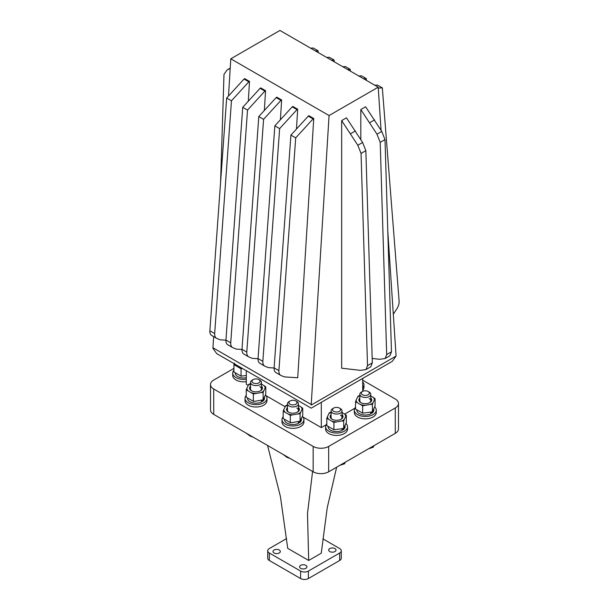 <?xml version="1.0" encoding="UTF-8"?>
<svg xmlns="http://www.w3.org/2000/svg" width="609" height="609" viewBox="0 0 609 609"><rect width="100%" height="100%" fill="white"/><g stroke="black" fill="none" stroke-linecap="round" stroke-linejoin="round"><path stroke-width="0.91" d="M234.564 363.109L233.932 364.654L241.057 368.795L242.412 368.445M239.367 367.6A9.143 5.275 0 0 0 241.849 368.125M235.622 365.423A9.143 5.275 180 0 1 234.747 364.022M246.318 375.54L241.057 376.134L233.932 372L233.932 364.654M241.057 368.795L241.057 376.134M342.052 414.63A6.433 3.715 180 0 1 341.116 419.198A6.433 3.715 180 0 1 332.019 419.198L332.019 419.198A6.433 3.715 180 0 1 331.083 414.63M340.751 419.388A5.489 3.167 0 0 0 342.052 417.34A5.489 3.167 0 0 0 340.446 415.102M345.706 416.411L346.338 415.285L344.648 414.097A9.143 5.275 180 0 1 345.706 416.411L344.313 419.373A9.143 5.275 180 0 1 341.367 421.063L343.689 420.918L344.313 419.373M328.487 419.038A9.143 5.275 180 0 1 327.429 416.723L326.797 418.269L333.915 422.41L341.367 421.063M332.232 421.215A9.143 5.275 0 0 0 336.237 421.847M331.768 412.072L329.446 412.643L328.822 413.762A9.143 5.275 180 0 1 331.083 412.346M346.338 415.285L346.338 422.631L343.689 428.264L341.367 428.827L333.915 429.748L326.797 425.615L326.797 418.269M344.648 414.097L342.052 412.59M328.822 413.762L327.429 416.723M333.915 422.41L333.915 429.748M343.689 420.918L343.689 428.264M340.157 408.502A5.489 3.167 180 0 1 340.446 408.654A5.489 3.167 180 0 1 342.052 410.892A5.489 3.167 180 0 1 338.848 413.777A5.489 3.167 180 0 1 332.978 413.29A5.489 3.167 180 0 1 331.083 410.892L331.083 417.34A5.489 3.167 0 0 0 332.377 419.388M298.44 407.528A6.433 3.715 180 0 1 297.504 412.095A6.433 3.715 180 0 1 288.407 412.095L288.407 412.095A6.433 3.715 180 0 1 287.471 407.528M297.139 412.285A5.489 3.167 0 0 0 298.44 410.245A5.489 3.167 0 0 0 296.834 408M302.094 409.317L302.719 408.19L301.029 406.995A9.143 5.275 180 0 1 302.094 409.317L300.701 412.27A9.143 5.275 180 0 1 297.755 413.96L300.07 413.815L300.701 412.27M284.875 411.943A9.143 5.275 180 0 1 283.817 409.621L283.185 411.166L290.303 415.308L297.755 413.96M288.613 414.112A9.143 5.275 0 0 0 292.624 414.744M288.156 404.977L285.834 405.541L285.202 406.667A9.143 5.275 180 0 1 287.471 405.244M302.719 408.19L302.719 415.536L300.07 421.162L292.624 422.509L290.303 422.654L283.185 418.512L283.185 411.166M301.029 406.995L298.44 405.487M285.202 406.667L283.817 409.621M290.303 415.308L290.303 422.654M300.07 413.815L300.07 421.162M296.545 401.4A5.489 3.167 180 0 1 296.834 401.559A5.489 3.167 180 0 1 298.44 403.797A5.489 3.167 180 0 1 295.236 406.675A5.489 3.167 180 0 1 289.359 406.188A5.489 3.167 180 0 1 287.471 403.797L287.471 410.245A5.489 3.167 0 0 0 288.765 412.285M261.482 386.197A6.433 3.715 180 0 1 260.545 390.757A6.433 3.715 180 0 1 251.456 390.757A6.433 3.715 180 0 1 251.448 390.757A6.433 3.715 180 0 1 250.512 386.197M260.188 390.955A5.489 3.167 0 0 0 261.482 388.907A5.489 3.167 0 0 0 259.876 386.669M265.136 387.979L265.768 386.852L264.078 385.664A9.143 5.275 180 0 1 265.136 387.979L263.75 390.932A9.143 5.275 180 0 1 260.797 392.622L263.118 392.485L263.75 390.932M247.924 390.605A9.143 5.275 180 0 1 246.858 388.291L246.234 389.836L253.352 393.97L260.797 392.622M251.662 392.782A9.143 5.275 0 0 0 255.666 393.406M251.197 383.64L248.883 384.203L248.251 385.33A9.143 5.275 180 0 1 250.512 383.914M265.768 386.852L265.768 394.198L263.118 399.824L255.666 401.171L253.352 401.316L246.234 397.175L246.234 389.836M264.078 385.664L261.482 384.157M248.251 385.33L246.858 388.291M253.352 393.97L253.352 401.316M263.118 392.485L263.118 399.824M259.594 380.069A5.489 3.167 180 0 1 259.876 380.222A5.489 3.167 180 0 1 261.482 382.46A5.489 3.167 180 0 1 258.277 385.337A5.489 3.167 180 0 1 252.408 384.858A5.489 3.167 180 0 1 250.512 382.46L250.512 388.907A5.489 3.167 0 0 0 251.814 390.955M362.766 378.387L362.682 381.074M370.782 398.042A6.433 3.715 180 0 1 369.846 402.61A6.433 3.715 180 0 1 360.749 402.61L360.749 402.61A6.433 3.715 180 0 1 359.812 398.042M369.488 402.8A5.489 3.167 0 0 0 370.782 400.752A5.489 3.167 0 0 0 369.176 398.514M374.436 399.824L375.068 398.697L373.378 397.51A9.143 5.275 180 0 1 374.436 399.824L373.043 402.785A9.143 5.275 180 0 1 370.097 404.475L372.419 404.33L373.043 402.785M357.217 402.45A9.143 5.275 180 0 1 356.158 400.136L355.527 401.681L362.652 405.822L370.097 404.475M360.962 404.627A9.143 5.275 0 0 0 364.966 405.259M360.498 395.485L358.176 396.056L357.552 397.175A9.143 5.275 180 0 1 359.812 395.759M375.068 398.697L375.068 406.043L372.419 411.676L370.097 412.24L362.652 413.161L355.527 409.027L355.527 401.681M373.378 397.51L370.782 396.002M357.552 397.175L356.158 400.136M362.652 405.822L362.652 413.161M372.419 404.33L372.419 411.676M368.887 391.914A5.489 3.167 180 0 1 369.176 392.067A5.489 3.167 180 0 1 370.782 394.305A5.489 3.167 180 0 1 367.577 397.19A5.489 3.167 180 0 1 361.708 396.703A5.489 3.167 180 0 1 359.812 394.305L359.812 400.752A5.489 3.167 0 0 0 361.114 402.8M235.219 372.914L235.219 373.104A8.488 4.902 0 0 0 237.7 376.568A8.488 4.902 0 0 0 246.318 377.77M342.03 429.276L343.065 429.87A8.488 4.902 0 0 0 345.052 426.719L345.052 425.562M328.084 426.528L328.084 426.719A8.488 4.902 0 0 0 330.565 430.182A8.488 4.902 0 0 0 342.03 430.472L342.03 428.675M343.065 428.424L343.065 429.87M298.418 422.174L299.445 422.775A8.488 4.902 0 0 0 301.44 419.624L301.44 418.467M284.464 419.426L284.464 419.624A8.488 4.902 0 0 0 286.953 423.088A8.488 4.902 0 0 0 298.418 423.369L298.418 421.573M299.445 421.321L299.445 422.775M261.459 400.844L262.494 401.438A8.488 4.902 0 0 0 264.489 398.286L264.489 397.129M247.513 398.096L247.513 398.286A8.488 4.902 0 0 0 249.994 401.75A8.488 4.902 0 0 0 261.459 402.039L261.459 400.242M262.494 399.991L262.494 401.438M370.759 412.689L371.794 413.283A8.488 4.902 0 0 0 373.781 410.131L373.781 408.974M356.813 409.941L356.813 410.131A8.488 4.902 0 0 0 359.295 413.595A8.488 4.902 0 0 0 370.759 413.884L370.759 412.087M371.794 411.836L371.794 413.283M300.663 568.349A3.654 2.109 -0 0 0 304.652 568.806A3.654 2.109 -0 0 0 306.913 566.857A3.654 2.109 -0 0 0 305.84 565.365A3.654 2.109 -0 0 0 301.851 564.908A3.654 2.109 -0 0 0 299.598 566.857A3.654 2.109 -0 0 0 300.663 568.349M274.065 552.995A3.654 2.109 -0 0 0 278.054 553.452A3.654 2.109 -0 0 0 280.315 551.503A3.654 2.109 -0 0 0 279.242 550.003A3.654 2.109 -0 0 0 275.253 549.546A3.654 2.109 -0 0 0 272.999 551.503A3.654 2.109 -0 0 0 274.065 552.995M329.758 551.548A3.654 2.109 -0 0 0 333.747 552.013A3.654 2.109 -0 0 0 336.001 550.056A3.654 2.109 -0 0 0 334.935 548.564A3.654 2.109 -0 0 0 330.946 548.108A3.654 2.109 -0 0 0 328.685 550.056A3.654 2.109 -0 0 0 329.758 551.548M341.276 550.78L341.276 558.247A5.489 3.167 180 0 1 339.67 560.486L339.67 553.018A5.489 3.167 -0 0 0 341.276 550.78A5.489 3.167 -0 0 0 339.67 548.542L322.892 538.851M269.33 553.018L269.33 560.486A5.489 3.167 180 0 1 267.724 558.247L267.724 550.78A5.489 3.167 -0 0 0 269.33 553.018L300.618 571.082A5.489 3.167 -0 0 0 308.382 571.082L339.67 553.018M286.58 538.577L269.33 548.542A5.489 3.167 -0 0 0 267.724 550.78M308.382 571.082L308.382 578.55A5.489 3.167 180 0 1 300.618 578.55L300.618 571.082M269.33 560.486L300.618 578.55M308.382 578.55L339.67 560.486M398.484 403.493L398.484 428.873A10.97 6.334 180 0 1 395.271 433.349L395.271 407.969A10.97 6.334 0 0 0 398.484 403.493A10.97 6.334 0 0 0 395.271 399.009L362.766 380.244M233.932 368.384L213.729 380.046A10.97 6.334 0 0 0 210.516 384.53A10.97 6.334 0 0 0 213.729 389.006L313.163 446.412A10.97 6.334 0 0 0 328.677 446.412L328.677 471.792L395.271 433.349M328.677 471.792A10.97 6.334 180 0 1 313.163 471.792L213.729 414.386A10.97 6.334 180 0 1 210.516 409.91L210.516 384.53M220.58 182.426L223.998 74.298L227.233 69.852L230.202 68.513M393.307 314.229L396.885 308.74A9.143 5.275 120 0 0 399.123 301.219L382.33 87.863L378.265 88.115M326.69 57.444L329.362 57.284L334.158 60.055L334.295 61.836M331.486 60.215L334.158 60.055M374.862 85.26L377.534 85.093L382.33 87.863M363.603 78.759L366.268 78.591L366.412 80.38M358.808 75.988L361.472 75.82L366.268 78.591M310.628 48.172L313.3 48.012L318.096 50.783L318.241 52.564M315.424 50.943L318.096 50.783M342.745 66.716L345.417 66.556L350.213 69.319L350.358 71.108M347.541 69.487L350.213 69.319M297.687 109.232L297.002 109.62L292.206 106.857L292.891 106.461L297.687 109.232L296.461 129.032M260.089 88.313L264.885 91.084L265.57 90.688L260.774 87.917L260.089 88.313L242.732 107.298L247.528 110.069L264.885 91.084M308.268 116.129L313.064 118.892L313.742 118.504L308.946 115.733L308.268 116.129L290.904 135.114L295.7 137.878L313.064 118.892M249.507 81.416L248.83 81.812L244.034 79.041L244.711 78.645L249.507 81.416L248.289 101.223M276.151 97.585L280.947 100.356L281.624 99.96L276.829 97.189L276.151 97.585L258.787 116.57L263.583 119.341L280.947 100.356M313.742 118.504L297.725 377.778L284.365 376.887L281.145 375.563A9.143 5.275 -60 0 1 280.779 375.38L275.984 372.609A9.143 5.275 -60 0 1 274.111 367.859L290.904 135.114M241.986 349.459L236.193 349.079L232.973 347.747A9.143 5.275 -60 0 1 232.608 347.572L227.812 344.801A9.143 5.275 -60 0 1 225.939 340.043L242.732 107.298M265.57 90.688L264.344 110.488M232.608 347.572A9.143 5.275 -60 0 1 230.735 342.814L247.528 110.069M280.779 375.38A9.143 5.275 -60 0 1 278.907 370.622L295.7 137.878M292.206 106.857L274.842 125.842L258.049 358.587A9.143 5.275 -60 0 0 259.929 363.337L264.725 366.108A9.143 5.275 -60 0 0 265.082 366.291L268.303 367.615L274.103 368.003M264.725 366.108A9.143 5.275 -60 0 1 262.844 361.35L279.638 128.606L297.002 109.62M225.931 340.187L220.131 339.807L216.911 338.475A9.143 5.275 -60 0 1 216.553 338.299L211.757 335.529A9.143 5.275 -60 0 1 209.877 330.771L226.67 98.026L244.034 79.041M216.553 338.299A9.143 5.275 -60 0 1 214.672 333.542L231.466 100.797L248.83 81.812M258.041 358.731L252.248 358.351L249.028 357.019A9.143 5.275 -60 0 1 248.67 356.836L243.866 354.073A9.143 5.275 -60 0 1 241.994 349.315L258.787 116.57M281.624 99.96L280.406 119.76M248.67 356.836A9.143 5.275 -60 0 1 246.79 352.086L263.583 119.341M360.817 139.583L360.817 109.536L376.971 134.186L380.206 142.369L386.677 354.583L385.154 358.495L379.651 359.295L372.183 358.442M341.657 120.597L346.452 117.826L362.614 142.476L365.849 150.659L361.053 153.43L367.516 365.644L366.001 369.556L360.498 370.356L341.657 368.201L341.657 120.597L357.818 145.239L361.053 153.43M366.001 369.556L370.797 366.785L372.312 362.873L365.849 150.659M360.817 109.536L365.613 106.773L381.767 131.415L385.002 139.598L380.206 142.369M385.154 358.495L389.95 355.725L391.473 351.819L385.002 139.598M213.637 336.617L212.952 347.762A9.143 5.275 120 0 0 212.929 348.333L216.72 353.616L311.199 408.159L392.28 361.35L396.071 356.075A9.143 5.275 120 0 0 396.048 355.519L387.811 231.603M396.071 356.075L311.199 405.069C311.199 409.096 311.199 409.096 311.199 405.069C311.199 409.096 311.199 409.096 311.199 405.069A9.143 5.275 120 0 1 311.222 404.498L329.066 115.55L230.796 58.814L228.497 96.024M230.796 58.814L279.934 30.45L378.204 87.186L381.067 130.296M246.318 370.698L246.318 384.302L248.221 385.406M362.682 378.44L362.682 391.343M321.308 402.328L321.308 427.602L326.089 424.846M344.671 414.112L354.819 408.258M265.981 395.66L285.172 406.736M302.939 416.998L321.308 427.602M328.677 446.412L395.271 407.969M374.725 406.896A10.97 6.334 180 0 1 376.271 410.131L376.271 412.521A10.97 6.334 180 0 1 373.058 416.998A10.97 6.334 180 0 1 361.099 418.375A10.97 6.334 180 0 1 354.324 412.521L354.324 410.131A10.97 6.334 180 0 1 355.527 407.246M362.682 381.98A10.97 6.334 180 0 1 363.976 384.957L363.976 387.339A10.97 6.334 180 0 1 362.682 390.316M265.425 395.043A10.97 6.334 180 0 1 266.97 398.286L266.97 400.676A10.97 6.334 180 0 1 263.758 405.152A10.97 6.334 180 0 1 251.799 406.53A10.97 6.334 180 0 1 245.024 400.676L245.024 398.286A10.97 6.334 180 0 1 246.234 395.401M302.384 416.381A10.97 6.334 180 0 1 303.921 419.624L303.921 422.014A10.97 6.334 180 0 1 300.709 426.49A10.97 6.334 180 0 1 288.757 427.861A10.97 6.334 180 0 1 281.982 422.014L281.982 419.624A10.97 6.334 180 0 1 283.185 416.739M345.996 423.483A10.97 6.334 180 0 1 347.541 426.719L347.541 429.109A10.97 6.334 180 0 1 344.329 433.585A10.97 6.334 180 0 1 332.369 434.963A10.97 6.334 180 0 1 325.594 429.109L325.594 426.719A10.97 6.334 180 0 1 326.797 423.834M246.318 381.645A10.97 6.334 180 0 1 232.729 375.494L232.729 373.104A10.97 6.334 180 0 1 233.932 370.219M378.204 87.186L329.066 115.55M274.842 125.842L279.638 128.606M374.581 119.882L369.785 122.653M355.428 130.943L350.632 133.706M381.767 131.415L376.971 134.186M362.614 142.476L357.818 145.239M391.473 351.819L386.677 354.583M372.312 362.873L367.516 365.644M226.67 98.026L231.466 100.797M225.939 340.043L230.735 342.814M274.111 367.859L278.907 370.622M258.049 358.587L262.844 361.35M209.877 330.771L214.672 333.542M241.994 349.315L246.79 352.086M230.225 68.124L227.233 69.852M267.572 445.476L280.391 496.396L287.73 548.359L308.687 560.463L321.263 553.2L327.216 507.86L336.648 467.194M308.687 560.463L307.492 513.593L312.584 471.465M246.318 379.255A10.97 6.334 180 0 1 232.729 373.104M347.541 426.719A10.97 6.334 180 0 1 344.329 431.202A10.97 6.334 180 0 1 332.369 432.573A10.97 6.334 180 0 1 325.594 426.719M303.921 419.624A10.97 6.334 180 0 1 300.709 424.1A10.97 6.334 180 0 1 288.757 425.47A10.97 6.334 180 0 1 281.982 419.624M266.97 398.286A10.97 6.334 180 0 1 263.758 402.762A10.97 6.334 180 0 1 251.799 404.14A10.97 6.334 180 0 1 245.024 398.286M363.976 384.957A10.97 6.334 180 0 1 362.682 387.933M376.271 410.131A10.97 6.334 180 0 1 373.058 414.615A10.97 6.334 180 0 1 361.099 415.985A10.97 6.334 180 0 1 354.324 410.131M345.28 462.216L344.549 463.784L339.563 465.451M344.549 462.634L344.549 463.784M290.158 458.508L286.968 457.351L282.979 454.367M253.199 437.178L250.01 436.021L246.021 433.029M367.935 391.359A4.019 2.322 -0 0 0 362.454 391.473A4.019 2.322 -0 0 0 362.667 394.868A4.019 2.322 -0 0 0 368.239 394.693A4.019 2.322 -0 0 0 368.141 391.473A4.019 2.322 -0 0 0 367.935 391.359M359.812 394.305A5.489 3.167 180 0 1 361.419 392.067L362.454 391.473M374.01 445.628L373.279 447.196L368.293 448.863M373.279 446.047L373.279 447.196M339.198 407.946A4.019 2.322 -0 0 0 333.724 408.06A4.019 2.322 -0 0 0 333.93 411.456A4.019 2.322 -0 0 0 339.51 411.281A4.019 2.322 -0 0 0 339.411 408.06A4.019 2.322 -0 0 0 339.198 407.946M331.083 410.892A5.489 3.167 180 0 1 332.689 408.654L333.724 408.06M295.586 400.844A4.019 2.322 -0 0 0 290.112 400.958A4.019 2.322 -0 0 0 290.318 404.353A4.019 2.322 -0 0 0 295.898 404.186A4.019 2.322 -0 0 0 295.799 400.958A4.019 2.322 -0 0 0 295.586 400.844M287.471 403.797A5.489 3.167 180 0 1 289.077 401.559L290.112 400.958M258.635 379.506A4.019 2.322 -0 0 0 253.154 379.62A4.019 2.322 -0 0 0 253.367 383.023A4.019 2.322 -0 0 0 258.947 382.848A4.019 2.322 -0 0 0 258.84 379.62A4.019 2.322 -0 0 0 258.635 379.506M250.512 382.46A5.489 3.167 180 0 1 252.118 380.222L253.154 379.62M212.952 347.762L311.222 404.498M313.163 471.792L313.163 446.412M213.729 389.006L213.729 414.386M368.141 391.473L369.176 392.067M370.782 394.305L370.782 400.752M339.411 408.06L340.446 408.654M342.052 410.892L342.052 417.34M295.799 400.958L296.834 401.559M298.44 403.797L298.44 410.245M258.84 379.62L259.876 380.222M261.482 382.46L261.482 388.907"/></g></svg>
